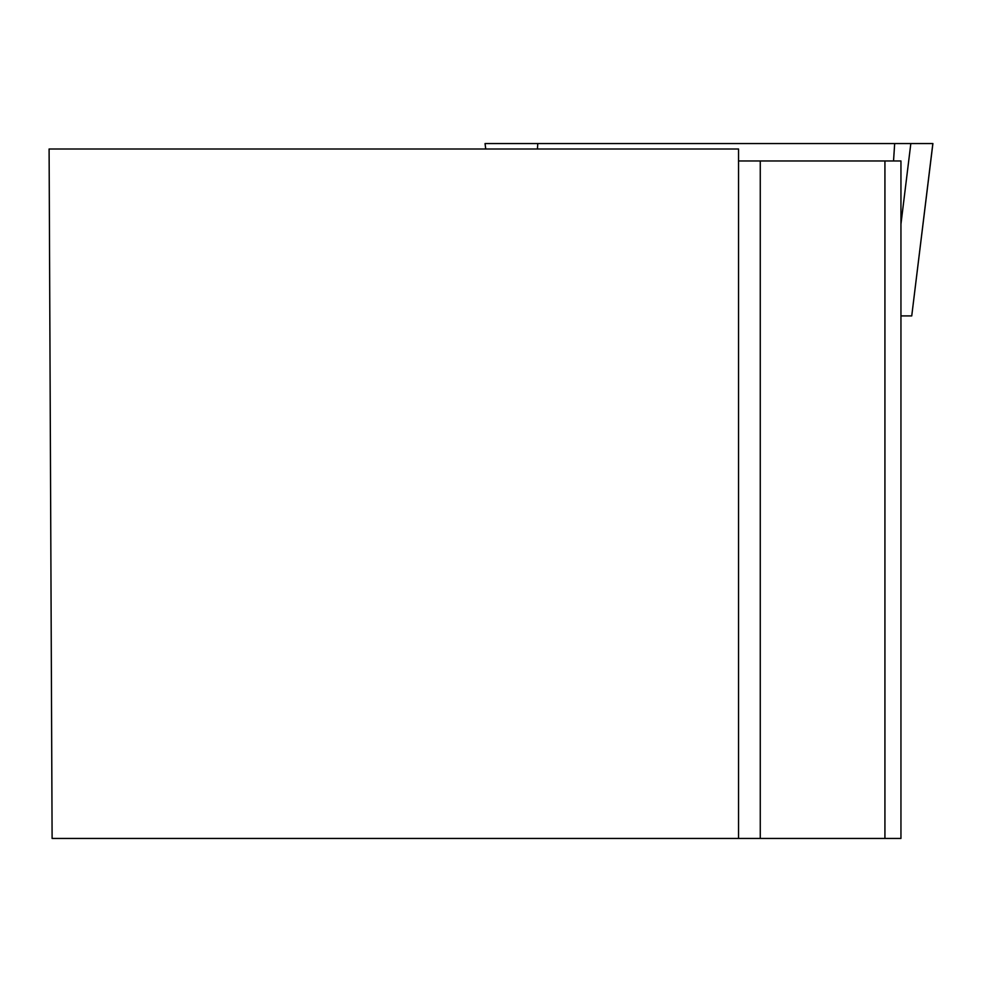 <?xml version="1.0" encoding="UTF-8"?>
<svg xmlns="http://www.w3.org/2000/svg" width="982" height="982" viewBox="0 0 982 982"><rect width="100%" height="100%" fill="white"/><g stroke="black" fill="none" stroke-linecap="round" stroke-linejoin="round"><path stroke-width="1.47" d="M485.759 148.994L485.047 143.556L932.851 143.556L911.738 315.922L900.948 315.922M932.851 143.556L523.381 143.556M49.1 148.994L52.107 838.444L738.55 838.444L738.55 148.994L49.1 148.994M738.55 838.444L900.948 838.444L900.948 160.974L738.55 160.974M760.264 838.444L760.264 160.974M884.929 160.974L884.929 838.444M900.948 224.117L910.83 143.556L894.676 143.556L893.534 160.974M537.78 143.556L537.436 148.994M485.709 148.994L485.047 143.556M911.738 315.922L932.9 143.556"/></g></svg>
